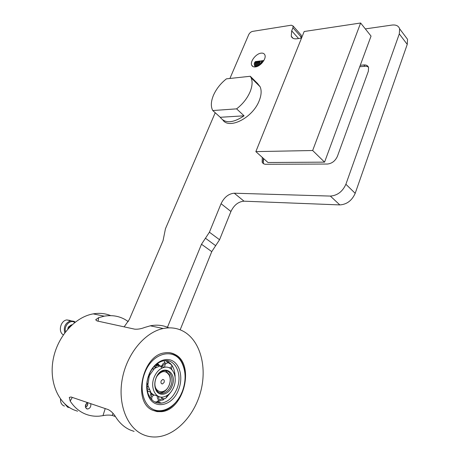<?xml version="1.0" encoding="UTF-8"?>
<svg xmlns="http://www.w3.org/2000/svg" width="460" height="460" viewBox="0 0 460 460"><rect width="100%" height="100%" fill="white"/><g stroke="black" fill="none" stroke-linecap="round" stroke-linejoin="round"><path stroke-width="0.69" d="M255.334 66.924C253.535 67.097 252.327 66.528 251.712 65.211C249.814 61.582 256.042 53.596 261.108 53.147C262.965 52.94 264.207 53.515 264.839 54.884C266.719 58.535 260.366 66.585 255.334 66.924M215.211 112.74L165.451 228.752L163.064 240.626L129.352 319.453L124.148 326.859M300.731 34.615L301.311 35.27L301.179 37.047L292.945 27.772L293.089 25.99L291.289 25.196L252.563 31.389C250.884 31.82 249.59 32.93 248.682 34.718L229.914 78.465M301.179 37.047L300.714 38.203M292.945 27.772L291.697 30.826L298.563 38.514M301.53 38.088L296.752 38.772C293.957 39.106 292.129 38.278 291.26 36.282L291.697 30.826M405.404 36.466L407.543 39.313L407.244 44.39L399.297 33.902L399.636 28.802C398.561 25.846 396.014 24.604 391.983 25.07L365.326 28.905M180.165 329.814L211.755 251.631L201.486 244.254L209.409 232.214L219.558 239.729L211.755 251.631M167.463 327.238L201.486 244.254M339.831 204.913L330.366 196.081C337.393 195.54 342.573 191.601 345.891 184.264L355.195 193.327C351.946 200.583 346.823 204.441 339.831 204.913L244.03 201.187C238.406 201.618 234.042 205.051 230.931 211.491L219.558 239.729M230.931 211.491L221.059 203.699L209.409 232.214M221.059 203.699C224.233 197.196 228.637 193.7 234.272 193.211L244.03 201.187M330.366 196.081L234.272 193.211M399.297 33.902L345.891 184.264M355.195 193.327L407.244 44.39M263.879 158.832L262.93 161.23M263.661 163.846L263.344 163.3L263.476 158.47M359.731 66.746L366.085 66.188L368.385 66.993M262.292 157.406L262.154 162.236L263.292 163.616L265.029 164.277L327.416 164.036C331.942 163.553 335.277 160.965 337.427 156.285L368.351 71.265L368.569 67.447C367.845 65.584 366.252 64.751 363.785 64.946L360.255 65.326M154.888 383.571C154.571 393.202 165.18 394.697 168.889 385.785L169.194 385.089C170.476 381.656 170.545 378.471 169.395 375.544C165.939 370.104 161.822 370.294 157.032 376.107M165.565 370.633L169.401 374.664C170.677 377.919 170.602 381.449 169.177 385.256L168.843 386.026C166.399 390.787 163.208 393.018 159.263 392.708M161.144 380.926C160.661 382.812 161.115 383.812 162.506 383.945L164.093 382.455C164.577 380.57 164.117 379.569 162.725 379.442L161.144 380.926M159.217 396.658L158.78 397.037M157.148 363.728L157.849 364.055M160.442 366.108L161.88 368.149M152.248 394.013L151.489 394.197M162.138 398.509L158.361 400.51M159.258 396.675L158.648 397.135M165.818 398.17L157.757 401.931L154.778 401.965M170.844 392.127L166.491 397.515M149.092 374.561L148.85 375.17C146.533 381.507 146.234 387.527 147.959 393.219C150.638 400.395 155.192 403.69 161.627 403.121C168.302 401.787 173.38 397.055 176.864 388.913C182.89 374.791 175.392 358.219 163.714 360.766C157.441 362.164 152.565 366.764 149.092 374.561M178.612 389.608C172.558 406.789 152.576 410.464 147.861 394.231C146.015 388.154 146.332 381.737 148.81 374.98L149.069 374.331C153.795 362.647 164.945 356.54 172.626 360.904C180.389 365.102 183.097 378.39 178.612 389.608M182.304 391.517C186.024 381.334 186.018 372.054 182.275 363.688C175.283 347.467 152.996 351.728 145.067 372.261C139.196 386.291 142.445 403.202 151.88 408.687C161.247 414.339 174.317 407.813 180.734 395.013L182.304 391.517M169.245 352.676C174.932 353.636 179.268 357.063 182.246 362.963C186.099 371.594 186.105 381.15 182.269 391.638L180.653 395.243C173.052 408.549 163.76 413.574 152.777 410.314C132.273 402.35 142.174 355.258 164.507 352.877C168.366 352.199 171.925 352.757 175.179 354.556C194.885 364.004 184.345 409.779 161.615 411.666L157.061 411.625L152.772 410.308M154.393 368.69L154.813 368.408L155.02 366.068M154.244 377.004C156.682 371.484 160.126 368.241 164.571 367.264C172.724 365.51 177.991 377.154 173.742 387.09C171.292 392.777 167.75 396.089 163.105 397.032C155.152 398.613 149.88 386.958 154.244 377.004M162.092 365.947L159.798 366.022L155.25 368.017M149.851 374.831L154.157 368.891M172.005 386.193C168.711 395.347 158.228 397.319 155.543 388.993C154.382 385.526 154.554 381.84 156.055 377.942L156.089 377.844C161.926 362.859 178.256 371.87 172.005 386.193M156.061 378.085C154.675 381.697 154.52 385.1 155.589 388.303C157.061 391.92 159.465 393.565 162.805 393.231C166.302 392.518 168.975 390.011 170.833 385.721C174.064 378.2 170.073 369.386 163.915 370.697C160.557 371.421 157.952 373.859 156.095 377.999L156.061 378.085M149.103 389.775L146.964 388.343M156.331 364.372L159.522 366.074M156.273 365.734L158.867 365.315M159.948 365.999L157.602 363.406M167.48 361.048L171.442 364.596C173.386 367.247 174.558 370.495 174.967 374.354M169.941 363.199L170.505 363.463M148.057 385.819L151.127 392.978L153.634 394.881L156.567 395.675M147.942 384.497L149.166 376.498M149.569 391.609L150.334 392M155.474 402.023L155.141 402.149M175.082 376.119L175.093 377.062M171.39 368.126L171.936 369.765M165.387 360.582L168.13 362.779M162.805 393.231L161.098 392.731L160.511 393.15M153.755 394.939L151.501 394.266M147.982 391.201L147.142 389.775M151.645 393.495L151.305 393.547M164.663 362.21L165.818 363.722M164.07 398.854L162.794 400.206M160.034 402.632L159.24 403.213M143.02 434.579C126.695 427.564 117.438 403.247 122.417 378.183C127.293 353.102 145.228 332.097 163.219 328.515C170.93 327.002 177.957 328.112 184.305 331.844C200.083 341.257 206.937 366.171 201.066 390.155C195.281 414.138 177.089 434.688 157.883 436.822C152.691 437.374 147.735 436.626 143.02 434.579M128.271 321.603L125.108 319.545C118.801 316.003 111.843 314.881 104.236 316.175L98.641 317.664L95.835 319.591L96.939 320.919L134.751 329.17C137.873 329.394 141.168 328.825 144.641 327.462L150.305 325.812C156.952 324.53 163.139 325.209 168.872 327.848M77.596 411.217L73.761 409.848C57.741 403.046 48.657 380.805 53.417 358.214C58.086 335.604 75.52 316.854 93.219 313.875C99.435 312.817 105.271 313.404 110.728 315.641M115.425 416.559L112.297 415.472C109.474 414.903 106.369 414.96 102.982 415.65L99.314 416.145C94.185 416.536 89.297 415.736 84.651 413.735C78.855 411.183 74.043 406.979 70.202 401.12L69.287 397.423L71.03 396.98L108.376 409.653C111.153 411.119 113.562 413.511 115.598 416.829C119.479 423.004 124.355 427.397 130.22 430.008L134.113 431.399M90.712 403.661C91.206 406.421 90.223 408.204 87.779 409.009L86.75 408.848C84.732 406.939 84.951 404.84 87.406 402.54M324.565 162.138L371.042 36.081L360.623 23L304.175 31.51L255.852 151.616L267.979 162.512L324.565 162.138L312.656 150.512L255.852 151.616M312.656 150.512L360.623 23M257.301 83.174L260.153 86.802C261.711 90.557 261.395 95.197 259.204 100.728C252.868 117.587 229.5 129.691 222.922 120.129M236.607 108.859L212.773 110.544L212.416 109.871C210.686 105.909 211.054 100.993 213.532 95.122C216.349 88.849 220.645 83.421 226.423 78.844L250.28 76.268L251.154 77.861C252.684 81.615 252.321 86.273 250.079 91.845C247.21 98.446 242.719 104.115 236.607 108.859L244.064 115.811L220.248 117.283C225.084 123.665 233.024 123.176 244.064 115.811M256.829 83.501L257.491 83.432L253.667 80.356M257.491 83.432L250.28 76.268M220.248 117.283L212.773 110.544M255.058 63.641L255.794 66.855M255.116 66.947C253.903 64.664 253.977 62.905 255.34 61.674M255.605 61.548L256.496 61.439M257.255 63.353L257.744 66.211M257.163 66.453C256.099 64.233 256.214 62.548 257.525 61.404L258.658 61.163M258.112 66.033C257.209 63.9 257.381 62.313 258.623 61.272L258.37 61.301C257.082 62.37 256.904 63.992 257.83 66.165M258.353 63.21L258.664 65.728M259.037 65.51C258.336 63.514 258.566 62.054 259.722 61.134L259.469 61.163C258.267 62.123 258.031 63.624 258.761 65.676M259.457 63.066L259.589 65.142M259.986 61.002L260.573 61.025C259.474 61.853 259.181 63.198 259.687 65.073M259.963 64.877C259.492 63.077 259.779 61.784 260.826 60.996L261.958 60.754M260.561 62.922L260.55 64.417M260.918 64.095L262.194 60.726L261.677 60.892L260.642 64.337M261.671 62.773L261.59 63.463M261.953 63.089L263.304 60.588L262.781 60.754L261.654 63.399M257.79 61.278L257.272 61.439C255.921 62.6 255.789 64.308 256.875 66.556M263.304 60.588L263.885 60.467M262.194 60.726L263.068 60.616M258.888 61.14L259.756 61.025M256.18 66.769C254.995 64.492 255.081 62.755 256.433 61.542L257.589 61.301M256.697 61.41L256.18 61.571C254.794 62.796 254.69 64.549 255.875 66.838M256.157 63.497L256.795 66.585M60.53 399.05C60.363 402.379 61.462 404.645 63.836 405.846L64.452 406.071M69.581 407.623L67.689 407.221L64.757 403.863M87.561 402.592C88.136 404.576 87.457 406.186 85.52 407.416M87.434 402.546C88.009 404.478 87.36 406.071 85.491 407.324M86.773 403L85.353 406.548M86.664 403.104L85.341 406.398M70.219 320.465L66.815 319.93C60.513 320.603 57.839 331.976 63.342 334.817M64.751 332.85C63.382 326.841 65.366 322.828 70.691 320.81L74.094 321.344L75.21 322.132M74.744 322.494L74.227 322.172C69.845 319.481 63.698 326.232 65.556 331.792M67.844 329.044L68.235 327.146L67.769 329.13M68.879 327.905C69.443 326.18 70.455 325.134 71.909 324.772L72.088 324.748M69.655 327.094L70.782 325.973M68.235 327.146L70.984 325.105M70.627 325.444L71.081 325.686M158.309 364.768L156.44 364.285M215.659 245.674L205.447 238.228M263.154 159.511L263.488 158.476M364.837 66.206L363.785 64.946M161.77 365.93L163.461 363.089M169.671 368.029L170.654 366.971M157.01 395.715L157.688 399.245M150.914 392.685L150.276 395.594M72.277 397.405L70.202 401.12M102.982 415.65L105.213 408.584M112.976 413.316L112.297 415.472M98.641 317.664L98.101 321.178M251.712 65.211L253.138 66.66M301.311 35.27L293.089 25.99M293.095 38.318L291.26 36.282M399.636 28.802L407.543 39.313M263.344 163.3L262.154 162.236M169.395 375.544L169.401 374.664M161.517 383.669L162.506 383.945M148.068 377.47L149.638 375.647L149.701 373.169M161.627 403.121L157.757 401.931M147.959 393.219L147.861 394.231M182.275 363.688L182.246 362.963M152.082 369.046L154.106 368.799M164.571 367.264L159.798 366.022M155.589 388.303L155.543 388.993M157.521 365.435L156.262 365.108M170.89 368.816C171.965 367.511 172.115 366.097 171.339 364.579L168.371 362.785C165.715 363.072 164.53 364.55 164.812 367.224M175.007 376.464L175.122 375.32L173.955 372.859M166.031 397.998L167.256 395.422M156.291 402.051C159.011 400.706 159.58 398.722 158.004 396.1M150.173 397.779C151.65 396.393 151.932 394.789 151.018 392.966L149.471 391.563L147.418 391.23M146.953 388.251L148.057 385.382L146.987 382.996M154.071 395.082C152.013 396.083 151.311 397.699 151.967 399.912M161.034 392.777L160.707 393.191M160.552 397.009L163.415 398.86L165.088 398.59M160.822 366.079C164.076 365.637 165.197 363.843 164.18 360.692M151.829 393.668L151.392 393.536M154.98 368.264L156.112 366.568L156.153 364.521M161.615 411.666L160.868 411.424M163.219 328.515L150.305 325.812M104.236 316.175L93.219 313.875M87.779 409.009L86.158 408.445M95.835 319.591L95.766 320.045M260.153 86.802L251.154 77.861M66.815 319.93L70.691 320.81"/></g></svg>
